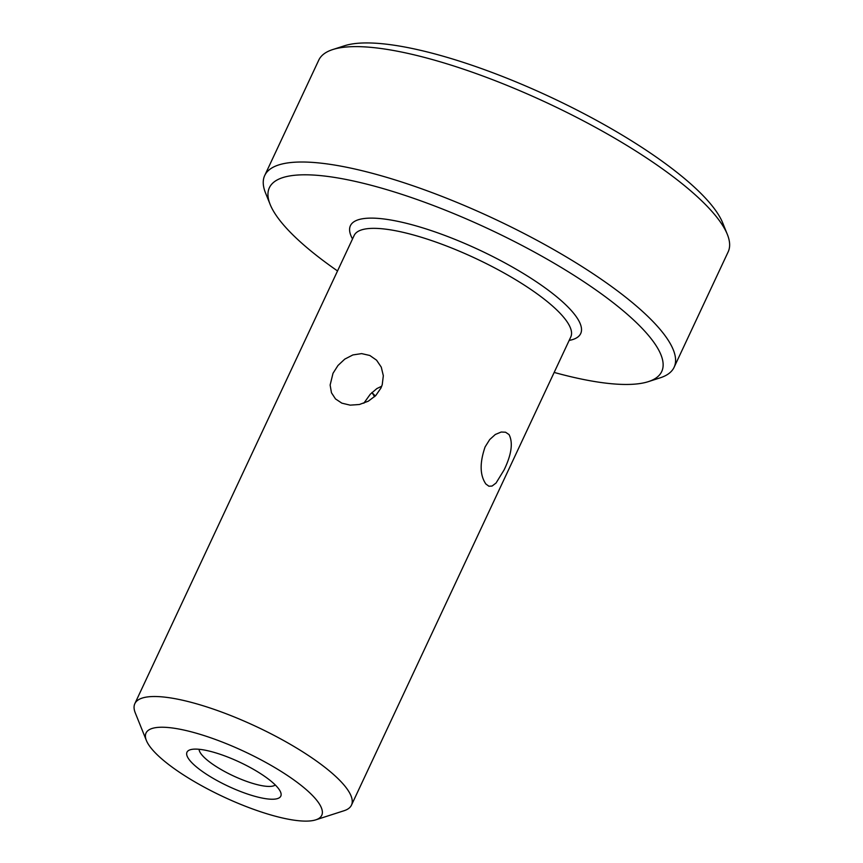 <?xml version="1.0" encoding="UTF-8"?>
<svg xmlns="http://www.w3.org/2000/svg" width="863" height="863" viewBox="0 0 863 863"><rect width="100%" height="100%" fill="white"/><g stroke="black" fill="none" stroke-linecap="round" stroke-linejoin="round"><path stroke-width="1.29" d="M316.149 799.559A97.012 24.941 25.1 0 1 315.761 819.85A97.012 24.941 25.1 0 1 233.377 801.296A97.012 24.941 25.1 0 1 151.64 748.782A97.012 24.941 25.1 0 1 146.397 740.519A97.012 24.941 25.1 0 1 210.842 737.833A97.012 24.941 25.1 0 1 316.149 799.559M277.81 787.725A51.802 13.323 25.1 0 1 280.615 792.148A51.802 13.323 25.1 0 1 246.203 793.582A51.802 13.323 25.1 0 1 189.968 760.616A51.802 13.323 25.1 0 1 190.173 749.785A51.802 13.323 25.1 0 1 234.164 759.688A51.802 13.323 25.1 0 1 277.81 787.725M146.397 740.519L135.275 712.892A119.612 30.755 25.1 0 1 134.844 703.647A119.612 30.755 25.1 0 1 229.137 714.909A119.612 30.755 25.1 0 1 344.574 785.697A119.612 30.755 25.1 0 1 351.478 805.125A119.612 30.755 25.1 0 1 344.1 810.713L315.761 819.85M485.103 446.915L489.699 439.58L495.319 434.477L501.209 432.029L505.545 432.223L509.051 434.574C513.205 442.708 511.554 454.488 504.1 469.914L496.063 483.021L492.061 486.052L488.911 486.225L485.891 484.024C479.85 475.308 479.591 462.935 485.103 446.915M333.01 373.291L337.972 365.491L344.758 359.127L352.902 354.93L361.64 353.614L369.828 355.48L376.559 360.173L381.273 367.142L383.334 375.729L382.223 384.736L380.928 388.08L375.729 395.588L368.318 401.187L359.429 404.488L350.151 405.146L341.867 403.161L335.491 398.922L331.468 392.773L330.13 385.06L333.01 373.291M275.286 784.974A42.384 10.895 25.1 0 1 240.367 778.976A42.384 10.895 25.1 0 1 201.813 754.834A42.384 10.895 25.1 0 1 199.094 749.289M363.83 403.215L370.292 394.208L376.861 388.577L381.705 386.236M375.373 395.944A42.384 10.895 25.1 0 1 371.953 392.482L374.585 396.7M337.53 270.95A216.624 55.696 25.1 0 1 281.877 222.945A216.624 55.696 25.1 0 1 270.162 204.477A216.624 55.696 25.1 0 1 414.089 198.479A216.624 55.696 25.1 0 1 649.224 336.322A216.624 55.696 25.1 0 1 648.361 381.64A216.624 55.696 25.1 0 1 554.165 372.428M270.162 204.477L265.534 192.967A226.041 58.123 25.1 0 1 264.714 175.502A226.041 58.123 25.1 0 1 442.924 196.775A226.041 58.123 25.1 0 1 661.069 330.551A226.041 58.123 25.1 0 1 674.111 367.282A226.041 58.123 25.1 0 1 660.163 377.832L648.361 381.64M264.714 175.502L318.771 60.119A226.041 58.123 25.1 0 1 332.708 49.569A226.041 58.123 25.1 0 1 524.661 92.794A226.041 58.123 25.1 0 1 715.114 215.157A226.041 58.123 25.1 0 1 727.347 234.423A226.041 58.123 25.1 0 1 728.156 251.888L674.111 367.282M332.708 49.569L344.52 45.761A216.624 55.696 25.1 0 1 528.48 87.185A216.624 55.696 25.1 0 1 710.993 204.445A216.624 55.696 25.1 0 1 722.709 222.913L727.347 234.423M351.478 805.125L570.777 336.969A119.612 30.755 -154.9 0 0 563.873 317.53A119.612 30.755 -154.9 0 0 448.447 246.742A119.612 30.755 -154.9 0 0 354.143 235.491L134.844 703.647M569.17 340.421A127.152 32.697 -154.9 0 0 573.356 312.913A127.152 32.697 -154.9 0 0 431.069 230.55A127.152 32.697 -154.9 0 0 352.525 238.932"/></g></svg>
